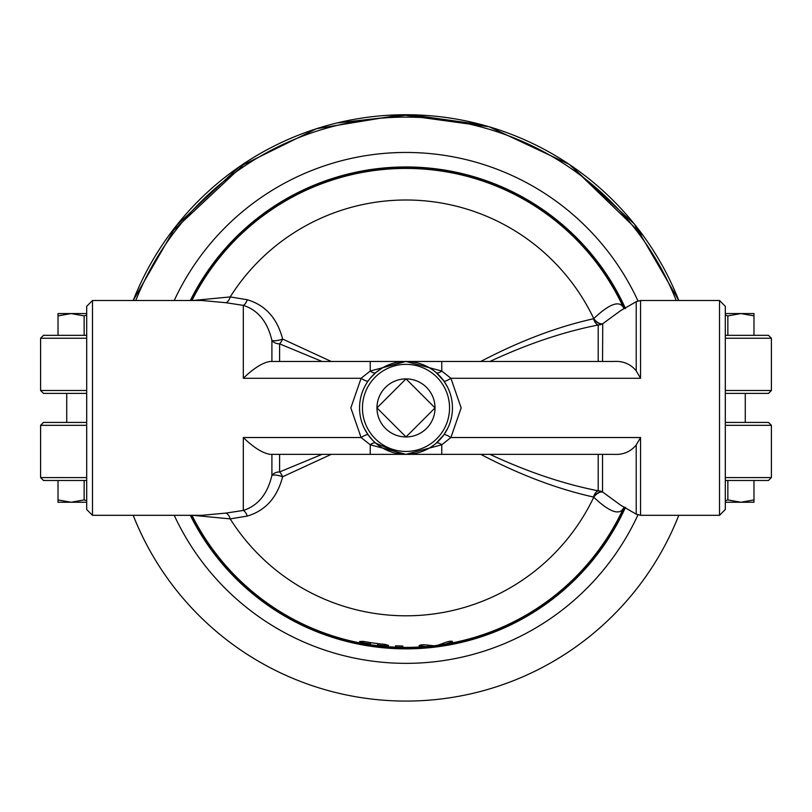 <?xml version="1.0" encoding="UTF-8"?>
<svg xmlns="http://www.w3.org/2000/svg" width="812" height="812" viewBox="0 0 812 812"><rect width="100%" height="100%" fill="white"/><g stroke="black" fill="none" stroke-linecap="round" stroke-linejoin="round"><path stroke-width="1.22" d="M725.309 489.991L725.309 325.815M191.622 300.501A239.773 239.773 0 0 1 624.002 308.063A239.773 239.773 0 0 0 191.622 300.501M624.002 507.754A239.773 239.773 0 0 1 191.622 515.315A239.773 239.773 0 0 0 624.002 507.754M364.446 428.645A46.446 46.446 0 0 0 372.759 440.348L368.191 434.877L364.446 428.645A46.446 46.446 0 0 0 372.759 440.348M401.615 454.141L375.885 443.261A46.446 46.446 0 0 0 406 454.355L441.769 444.773A8.709 3.715 49.6 0 0 436.115 443.261L434.247 444.773A46.446 46.446 0 0 0 439.322 440.256A46.446 46.446 0 0 1 434.247 444.773M414.303 453.603A46.446 46.446 0 0 1 410.375 454.141A46.446 46.446 0 0 0 414.303 453.603L406 454.355L613.791 454.355C623.088 454.943 630.559 451.817 636.212 444.966L640.566 437.536L450.904 437.536L461.155 407.908L450.904 378.28A8.709 1.979 -35.5 0 1 443.809 380.929L447.554 387.162M424.808 450.376A46.446 46.446 0 0 0 428.117 448.752L424.808 450.376A46.446 46.446 0 0 0 428.117 448.752M430.066 447.635A46.446 46.446 0 0 0 433.709 445.179L430.066 447.635A46.446 46.446 0 0 0 433.709 445.179M436.115 443.261L443.809 434.877A46.446 46.446 0 0 0 448.001 427.741L443.809 434.877A8.709 1.979 -144.5 0 1 450.904 437.536L441.769 444.773L441.769 454.355L370.231 454.355L370.231 444.773L406 454.355L270.051 454.355C262.479 453.096 253.567 447.493 243.316 437.536L361.096 437.536A8.709 1.979 144.5 0 1 368.191 434.877M434.461 371.206A46.446 46.446 0 0 1 439.322 375.55A46.446 46.446 0 0 0 434.461 371.206L436.115 372.546A8.709 3.715 130.4 0 0 441.769 371.033L406 361.462A46.446 46.446 0 0 0 405.371 361.462A46.446 46.446 0 0 1 406 361.462L370.231 371.033A8.709 3.715 -130.4 0 0 375.885 372.546L382.107 368.08A46.446 46.446 0 0 0 375.885 372.546L370.597 377.844M433.456 370.445A46.446 46.446 0 0 0 430.258 368.303L433.456 370.445A46.446 46.446 0 0 0 430.258 368.303M427.812 366.902A46.446 46.446 0 0 0 424.635 365.359L427.812 366.902A46.446 46.446 0 0 0 424.635 365.359M422.149 364.355A46.446 46.446 0 0 0 417.784 362.984L422.149 364.355A46.446 46.446 0 0 0 417.784 362.984M413.541 362.081A46.446 46.446 0 0 0 411.897 361.837L413.541 362.081A46.446 46.446 0 0 0 411.897 361.837M383.548 367.247A46.446 46.446 0 0 1 393.962 363.045A46.446 46.446 0 0 0 383.548 367.247L406 361.462L270.051 361.462C262.479 362.71 253.567 368.313 243.316 378.28L361.096 378.28L350.845 407.908L361.096 437.536L370.231 444.773A8.709 3.715 -49.6 0 1 375.885 443.261A46.446 46.446 0 0 0 406 454.355M368.191 380.929A46.446 46.446 0 0 0 391.841 452.142A46.446 46.446 0 0 0 452.446 407.908A46.446 46.446 0 0 0 368.191 380.929A46.446 46.446 0 0 1 371.236 377.113A46.446 46.446 0 0 0 368.191 380.929A8.709 1.979 35.5 0 1 361.096 378.28L370.231 371.033L370.231 361.462L441.769 361.462L441.769 371.033L450.904 378.28L640.566 378.28L636.212 370.84C630.559 363.989 623.088 360.863 613.791 361.462L405.939 361.462M364.821 386.431A46.446 46.446 0 0 0 363.999 388.075L364.821 386.431A46.446 46.446 0 0 0 363.999 388.075M623.981 308.722A239.489 239.489 0 0 0 623.494 307.657C619.353 300.156 609.436 303.81 593.745 318.598L593.552 318.761A8.709 5.014 -100.5 0 0 598.19 324.993L598.19 361.462L489.951 361.462C527.262 344.024 563.345 331.864 598.19 324.993A8.709 8.435 0 0 0 602.545 323.866A8.709 5.024 50.2 0 1 593.552 318.761C557.306 326.81 519.71 341.04 480.755 361.462M623.443 307.545A239.489 239.489 0 0 0 191.947 300.501A239.489 239.489 0 0 1 623.443 307.545M191.947 515.315A239.489 239.489 0 0 0 370.445 644.738L370.445 643.987A238.748 238.748 0 0 1 363.187 642.779L359.554 641.49L363.187 641.389A237.378 237.378 0 0 0 384.959 644.352L388.583 645.418L384.959 645.723A238.748 238.748 0 0 1 377.702 644.972L377.702 645.713L370.445 644.738A239.489 239.489 0 0 1 191.947 515.315A239.489 239.489 0 0 0 369.714 644.626M442.286 644.626A239.489 239.489 0 0 0 623.443 508.271A239.489 239.489 0 0 1 445.788 644.058L435.608 645.55M598.19 454.355L598.19 490.813A8.709 5.014 -79.5 0 0 593.552 497.045L593.745 497.208C609.436 511.996 619.353 515.65 623.494 508.15A239.489 239.489 0 0 0 623.981 507.084M436.115 372.546L443.809 380.929M192.891 515.315L230.202 518.888L247.234 516.087A8.709 4.456 79.3 0 0 243.316 510.443L225.858 513.103L201.752 515.315L92.487 515.315L92.487 300.501L201.752 300.501L225.858 302.703L243.316 305.373C257.972 310.062 267.503 321.745 271.908 340.411L271.908 361.462M225.858 513.103A8.709 4.821 82.1 0 1 230.202 518.888A207.902 207.902 0 0 0 593.745 497.208A8.709 5.024 129.7 0 1 602.737 492.102L602.545 491.94A8.709 8.435 180 0 0 598.19 490.813C563.366 483.952 527.292 471.792 489.951 454.355L480.755 454.355C519.741 474.787 557.337 489.017 593.552 497.045A8.709 5.024 129.8 0 1 602.545 491.94L602.545 454.355M636.212 444.966L636.212 514.148L620.642 505.155L602.737 492.102M602.545 361.462L602.737 323.704A8.709 5.024 50.3 0 1 593.745 318.598A207.902 207.902 0 0 0 230.202 296.918L192.891 300.501M602.737 323.704L620.642 310.651L636.212 301.668L636.212 370.84M279.592 361.462L279.592 343.862A8.709 3.471 -67.3 0 0 282.637 339.051L331.245 361.462L322.049 361.462L279.592 343.862A8.709 6.516 -0 0 1 271.908 340.411A8.709 2.578 -15.9 0 0 282.637 339.051C277.186 318.202 265.392 305.099 247.234 299.729L230.202 296.918A8.709 4.821 97.9 0 1 225.858 302.703M271.908 454.355L271.908 475.396A8.709 6.516 180 0 1 279.592 471.945A8.709 3.471 -112.7 0 1 282.637 476.756L331.245 454.355M322.049 454.355L279.592 471.945L279.592 454.355M243.316 437.536L243.316 510.443C257.972 505.754 267.503 494.072 271.908 475.396A8.709 2.578 -164.1 0 1 282.637 476.756C277.186 497.604 265.392 510.707 247.234 516.087M243.316 378.28L243.316 305.373A8.709 4.456 100.7 0 0 247.234 299.729M433.76 645.773L425.721 646.575L419.063 645.702M419.439 645.357L419.439 645.966C419.499 644.931 421.661 644.576 425.945 644.901L433.821 645.773A239.489 239.489 0 0 0 437.688 645.286L445.565 642.424C449.777 641.013 451.939 640.82 452.071 641.856L445.788 644.058A239.489 239.489 0 0 0 623.443 508.271M452.446 641.49L452.071 641.856L452.071 641.236M418.332 647.073C423.011 646.799 423.011 646.799 418.332 647.073A239.489 239.489 0 0 1 402.803 647.367L395.545 647.164L395.545 645.824L402.803 646.037L402.803 647.367L404.254 647.387M421.235 646.91L420.21 646.971M419.378 647.012L418.525 647.062M373.246 645.144L374.738 645.337A239.489 239.489 0 0 0 402.803 647.367L402.803 646.037M377.702 644.972L377.702 643.591M370.445 644.738L370.445 642.607M371.784 644.931L371.054 644.829M427.203 646.453A239.489 239.489 0 0 1 425.721 646.575A239.489 239.489 0 0 1 402.803 647.367A239.489 239.489 0 0 0 425.721 646.575M437.688 645.286A239.489 239.489 0 0 1 433.821 645.773L429.254 646.261L429.254 645.702M406 378.879L435.029 407.908L406 436.937L376.971 407.908L406 378.879A29.029 29.029 0 0 0 376.971 407.908A29.029 29.029 0 0 0 406 436.937A29.029 29.029 0 0 0 435.029 407.908A29.029 29.029 0 0 0 406 378.879M719.513 515.315L725.309 509.51L725.309 306.307L719.513 300.501L719.513 515.315L640.566 515.315L640.566 437.536M92.487 300.501L86.691 306.307L86.691 509.51L92.487 515.315M725.309 500.699L727.856 499.918L740.92 502.252L725.309 502.252M753.983 499.918L753.983 502.252L740.92 502.252L753.983 499.918L753.983 480.481M727.856 480.481L727.856 499.918M725.309 313.564L753.983 313.564L753.983 315.898L740.92 313.564L727.856 315.898L725.309 315.117M727.856 335.336L727.856 315.898M753.983 335.336L753.983 315.898M86.691 502.252L58.017 502.252L58.017 499.918L71.08 502.252L84.144 499.918L86.691 500.699M84.144 480.481L84.144 499.918M58.017 480.481L58.017 499.918M86.691 315.117L84.144 315.898L71.08 313.564L86.691 313.564M58.017 315.898L58.017 313.564L71.08 313.564L58.017 315.898L58.017 335.336M84.144 335.336L84.144 315.898M725.309 393.394L768.497 393.394L771.4 390.491L725.309 390.491M725.309 338.239L771.4 338.239L768.497 335.336L725.309 335.336M678.802 300.501A293.193 293.193 0 0 0 133.198 300.501A293.193 293.193 0 0 1 168.632 235.815A293.193 293.193 0 0 0 133.198 300.501L176.245 225.766L239.104 166.856L316.477 128.722L401.544 114.746L489.139 126.753L569.222 164.349L634.355 224.021L678.802 300.501M174.225 300.501A255.455 255.455 0 0 1 637.958 300.897M190.323 300.501A240.941 240.941 0 0 1 625.25 307.992M86.691 390.491L40.6 390.491L43.503 393.394L86.691 393.394M86.691 335.336L43.503 335.336L40.6 338.239L86.691 338.239M242.159 164.765A293.193 293.193 0 0 1 329.804 124.794A293.193 293.193 0 0 0 242.159 164.765M86.691 477.578L40.6 477.578L43.503 480.481L86.691 480.481M745.274 393.394L745.274 422.423L768.497 422.423L725.309 422.423M725.309 480.481L768.497 480.481L771.4 477.578L725.309 477.578M133.198 515.315A293.193 293.193 0 0 0 678.802 515.315M86.691 422.423L43.503 422.423L66.726 422.423L66.726 393.394M174.225 515.315A255.455 255.455 0 0 0 637.958 514.909M190.323 515.315A240.941 240.941 0 0 0 625.25 507.815M443.809 434.877A46.446 46.446 0 0 0 448.001 427.741M382.107 368.08A46.446 46.446 0 0 0 375.885 372.546M640.566 378.28L640.566 300.501L719.513 300.501M442.256 644.626L442.256 644.068M384.959 645.723L384.959 644.352M363.187 642.779L363.187 641.389M377.702 645.713A239.489 239.489 0 0 0 395.545 647.164M449.543 407.908A43.543 43.543 0 0 1 384.228 445.615A43.543 43.543 0 0 1 384.228 370.191A43.543 43.543 0 0 1 449.543 407.908M135.777 300.501A290.787 290.787 0 0 1 676.223 300.501M725.309 425.326L771.4 425.326L768.497 422.423M43.503 422.423L40.6 425.326L86.691 425.326M623.494 508.15L625.463 507.226M625.473 308.59L623.494 307.657M640.566 515.315L636.212 514.148M636.212 301.668L640.566 300.501M771.4 390.491L771.4 338.239M40.6 390.491L40.6 338.239M643.368 235.815L569.841 164.765M482.196 124.794L410.456 114.746L336.838 122.988M246.604 161.832L170.753 232.922M771.4 425.326L771.4 477.578M40.6 425.326L40.6 477.578"/></g></svg>
